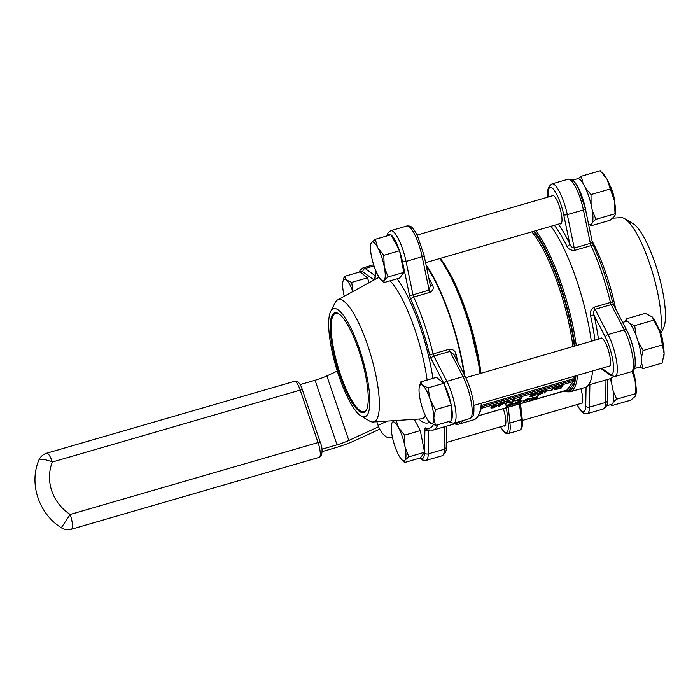 <?xml version="1.0" encoding="UTF-8"?>
<svg xmlns="http://www.w3.org/2000/svg" width="700" height="700" viewBox="0 0 700 700"><rect width="100%" height="100%" fill="white"/><g stroke="black" fill="none" stroke-linecap="round" stroke-linejoin="round"><path stroke-width="1.05" d="M632.021 371.438L635.119 380.73L635.845 394.922L635.154 396.349L630.805 400.146L611.8 405.659L611.625 404.338L606.567 405.799M610.724 404.6L611.8 405.659M635.653 393.671L616.648 399.184L613.016 390.408M613.288 401.879L616.648 399.184M611.809 384.335L611.546 378.192M394.056 420.639L392.175 422.502L391.422 424.524A20.213 4.979 73.8 0 1 392.175 422.502A20.213 4.979 73.8 0 1 398.562 427.665L396.174 420.507M404.504 435.181L398.562 427.665A20.213 4.979 73.8 0 1 404.967 446.495L404.504 435.181L420.297 430.596L414.286 419.335M408.8 456.846L404.967 446.495A20.213 4.979 73.8 0 1 404.994 460.162L408.8 456.846L424.585 452.261L420.297 430.596M401.537 459.375L404.556 462.516L404.994 460.162A20.213 4.979 73.8 0 1 401.537 459.375A20.213 4.979 73.8 0 1 398.606 455A20.213 4.979 73.8 0 1 392.201 436.17A20.213 4.979 73.8 0 1 391.422 424.524M404.556 462.516L420.341 457.931L424.585 452.261M627.27 321.449L626.273 318.841L645.278 313.329L652.181 316.899L659.855 332.01L664.099 353.456L662.2 363.029L643.195 368.541L641.436 362.679M639.424 367.132L643.195 368.541M662.165 344.995L643.16 350.507L638.146 341.574M641.392 357.674L643.16 350.507M653.704 320.145L634.699 325.658L630 323.767M636.099 335.571L634.699 325.658M626.273 318.841L625.398 321.598M429.363 422.17A20.213 4.979 73.8 0 1 422.748 409.036A20.213 4.979 73.8 0 1 419.029 390.276A20.213 4.979 73.8 0 1 419.256 387.31A20.213 4.979 73.8 0 1 422.704 385.368A20.213 4.979 73.8 0 1 430.089 399.219A20.213 4.979 73.8 0 1 433.808 417.979A20.213 4.979 73.8 0 1 430.132 422.896A20.213 4.979 73.8 0 1 429.363 422.17L435.496 425.381L433.808 417.979L435.47 409.605L430.089 399.219L428.067 387.861L422.704 385.368L420.7 381.902L419.309 387.056M420.7 381.902L436.485 377.317L443.721 383.171L431.121 358.733A2.887 1.741 -27.3 0 1 433.842 356.072L446.871 381.342A25.988 6.405 73.8 0 1 455.254 407.514A25.988 6.405 73.8 0 1 453.81 423.238L469.936 418.556A25.988 6.405 -106.2 0 0 471.38 402.832A25.988 6.405 -106.2 0 0 462.998 376.661L446.871 381.342A2.887 1.741 -27.3 0 0 444.15 384.002L443.721 383.171M428.067 387.861L443.861 383.276M435.47 409.605L451.264 405.02L444.01 383.723M435.496 425.381L451.29 420.805L451.264 405.02M583.039 183.409L581.262 176.269L600.267 170.756L607.066 179.34L614.39 200.865L615.116 215.058L614.416 216.484L610.076 220.281L591.071 225.794L590.887 224.464L588.753 225.085M614.924 213.798L595.919 219.31L592.288 210.543M592.559 222.014L595.919 219.31M610.015 189.044L591.019 194.556L585.585 188.248M591.071 204.461L591.019 194.556M581.262 176.269L578.226 178.666M589.986 224.726L591.071 225.794M388.062 276.973L384.239 266.63A20.213 4.979 73.8 0 1 384.265 280.297A20.213 4.979 73.8 0 1 380.8 279.501L383.819 282.642L384.265 280.297L388.062 276.973L403.848 272.396L399.56 250.731L391.029 234.736L375.244 239.312L371.438 242.638L370.685 244.65A20.213 4.979 73.8 0 1 371.438 242.638A20.213 4.979 73.8 0 1 377.825 247.8L375.244 239.312M383.819 282.642L399.613 278.066L403.848 272.396M383.775 255.307L377.825 247.8A20.213 4.979 73.8 0 1 384.239 266.63L383.775 255.307L399.56 250.731M369.11 282.678L367.456 277.821L360.089 271.863L344.295 276.439L342.904 281.601M353.001 291.48L351.671 282.406L367.456 277.821M351.671 282.406L346.308 279.912L344.295 276.439M660.468 332.465A63.647 15.689 -106.2 0 0 651.438 269.089A63.647 15.689 -106.2 0 0 624.706 218.697L633.089 223.668A56.306 13.877 73.8 0 1 658.192 273.079A56.306 13.877 73.8 0 1 663.425 328.256L660.809 333.401M580.886 388.701A14.866 3.666 73.8 0 1 582.015 403.34A14.866 3.666 73.8 0 1 581.446 403.769A14.866 3.666 73.8 0 1 580.475 403.602M600.267 338.66A14.866 3.666 73.8 0 1 600.994 338.004A14.866 3.666 73.8 0 1 608.256 349.956A14.866 3.666 73.8 0 1 609.849 366.135A14.866 3.666 73.8 0 1 609.271 366.564A14.866 3.666 73.8 0 1 608.309 366.389M551.705 196A14.866 3.666 73.8 0 1 552.423 195.344A14.866 3.666 73.8 0 1 559.694 207.296A14.866 3.666 73.8 0 1 561.286 223.475A14.866 3.666 73.8 0 1 560.709 223.904A14.866 3.666 73.8 0 1 559.746 223.729M558.32 224.14A90.947 22.409 73.8 0 1 569.73 243.731A2.887 1.628 153.8 0 1 566.956 246.286C568.496 249.287 571.165 250.618 574.954 250.267A2.887 0.709 73.8 0 1 574.236 248.036C571.935 247.59 570.43 246.155 569.73 243.731L563.71 214.769A23.1 5.696 -106.2 0 0 554.356 190.435A23.1 5.696 -106.2 0 0 548.126 193.252L548.056 197.059M594.317 307.142C591.01 308.954 589.759 311.771 590.555 315.595A2.887 0.7 167.5 0 1 594.099 315.315C593.154 312.891 593.477 310.887 595.096 309.295L608.125 334.565L624.242 329.884L611.214 304.614L595.096 309.295A2.887 0.709 -106.2 0 1 594.317 307.142L610.444 302.461A88.06 21.7 -106.2 0 0 591.08 245.595L574.954 250.267M437.929 424.681A88.06 21.7 73.8 0 1 432.906 430.132L458.439 422.721A88.06 21.7 -106.2 0 0 461.011 421.146M431.121 358.733A5.775 1.426 -106.2 0 1 429.572 354.419A85.172 20.991 -106.2 0 0 410.848 299.416A5.775 1.426 -106.2 0 1 409.412 294.954L402.465 261.546A2.887 0.84 -11.7 0 0 406.044 261.415L422.17 256.734A25.988 6.405 -106.2 0 0 406.892 225.986L390.766 230.668A25.988 6.405 73.8 0 1 406.044 261.415L412.991 294.814L429.118 290.132L422.17 256.734A2.887 0.84 -11.7 0 0 424.104 255.5L430.351 285.539L429.118 290.132A2.887 0.709 -106.2 0 0 429.835 292.373C433.055 290.675 433.974 288.304 432.582 285.267A2.887 1.628 153.8 0 1 430.238 284.988M454.309 355.469A2.887 0.7 167.5 0 1 456.181 354.576C455.227 350.787 452.9 349.002 449.19 349.239L433.072 353.92A88.06 21.7 73.8 0 0 413.709 297.045A2.887 0.709 73.8 0 1 412.991 294.814A2.887 0.84 -11.7 0 1 409.412 294.954M464.117 374.483A88.06 21.7 -106.2 0 0 426.335 266.21M367.106 415.161A56.306 13.877 -106.2 0 0 358.82 347.113A56.306 13.877 -106.2 0 0 330.689 311.395A56.306 13.877 -106.2 0 0 335.921 366.572A56.306 13.877 -106.2 0 0 361.034 415.984A56.306 13.877 -106.2 0 0 367.106 415.161M358.697 350.079A51.975 12.81 73.8 0 1 366.38 410.069A51.975 12.81 73.8 0 1 336.954 366.275A51.975 12.81 73.8 0 1 338.371 313.53A51.975 12.81 73.8 0 1 358.697 350.079M454.65 423.824A89.504 22.059 -106.2 0 0 458.841 424.113A89.504 22.059 -106.2 0 0 462.927 420.595M464.686 375.585A89.504 22.059 -106.2 0 0 426.037 264.784M392.359 436.957L391.09 437.544A13.711 6.851 -114.8 0 1 389.699 437.868A13.711 6.851 -114.8 0 1 378.088 425.355L376.863 421.75M503.615 425.898A14.866 3.666 -106.2 0 0 504.577 426.064A14.866 3.666 -106.2 0 0 505.155 425.644A14.866 3.666 -106.2 0 0 503.282 408.59M491.698 407.505L496.484 406.42L493.211 407.855L490.945 408.012L492.327 406.928M491.47 407.006L495.075 405.002L497.761 405.081L492.153 406.831M492.091 406.473L494.69 406.42L491.767 407.838M498.715 406.158L501.944 404.442L498.706 404.828L502.206 403.226L504.499 403.148L499.266 406.105L498.627 405.886L500.57 404.854M498.619 404.565L502.119 402.955L504.411 402.876M530.486 396.165L535.701 394.896L532.017 396.602L529.725 396.699L533.4 394.424M530.749 395.194L530.845 394.669L530.749 395.194L535.124 393.925L529.629 396.428M530.845 394.669L537.329 393.085L530.548 396.533M538.003 394.074L542.789 392.98L539.516 394.424L537.25 394.581L538.633 393.488M537.775 393.575L541.38 391.562L544.075 391.65L538.457 393.4M538.396 393.033L540.995 392.989L538.072 394.406M550.988 390.338L552.431 388.412L553.367 388.43L551.53 390.889L546.586 390.81L544.294 392.989L546.044 390.267L551.084 390.609L552.431 388.412M554.312 388.806L554.295 389.41L554.312 388.806C555.082 387.957 556.981 387.1 560.009 386.216L562.923 385.368L561.181 388.089L556.36 389.419L554.4 389.069C555.17 388.229 557.069 387.363 560.105 386.479L563.019 385.639M514.281 404.075L520.809 401.791L515.051 403.051L518.577 401.704C520.809 401.082 521.841 401.021 521.666 401.529L517.116 403.585L514.281 404.075L520.861 401.642M515.051 403.051L518.481 401.441C520.721 400.811 521.754 400.75 521.579 401.257M523.793 400.584L527.336 399.166C529.445 398.589 530.372 398.562 530.101 399.088L523.425 401.476L523.145 401.074L529.296 399.289L523.793 400.584L527.249 398.895C529.358 398.326 530.276 398.291 530.014 398.816M523.329 401.214L523.049 400.803L523.845 400.575M524.79 400.295L529.148 399.035M532.376 398.414L536.576 397.101L538.396 395.684L536.602 398.475L535.762 398.72L536.095 397.88M535.762 398.72L536.559 397.652L533.663 398.781C531.834 399.254 531.204 399.201 531.773 398.624L533.216 397.189L532.464 398.685L533.89 398.256M506.476 406.14L506.012 405.781L510.256 403.821C512.4 403.244 513.354 403.209 513.126 403.716M514.789 400.741L520.231 398.641L521.92 397.259L520.179 399.989L514.885 401.004L520.327 398.912L522.016 397.53M511.919 401.678L513.363 399.744L514.299 399.77L512.461 402.229L507.517 402.15L506.074 404.075L505.137 404.058L506.975 401.599L512.015 401.94L513.363 399.744M577.561 375.314A89.504 22.059 73.8 0 1 573.554 389.261A89.504 22.059 73.8 0 1 570.106 391.834L585.156 387.467A89.504 22.059 -106.2 0 0 592.602 370.947M591.316 341.259A89.504 22.059 -106.2 0 0 550.988 226.266M533.977 398.519L536.673 397.373L537.556 395.929M537.644 396.2L538.492 395.955M531.685 398.352L532.367 397.434M532.464 397.705L533.304 397.46M523.425 401.476L523.049 400.803M530.084 398.606L530.101 399.088M529.043 399.534L523.819 401.047L529.043 399.534M523.731 400.776L527.949 400.137M521.64 401.056L521.666 401.529M511.805 404.898L506.573 406.411L506.109 406.053L510.352 404.092C512.488 403.506 513.45 403.471 513.222 403.988L511.805 404.898M513.196 403.506L513.222 403.988M506.573 406.411L506.012 405.781M512.295 403.979L506.949 405.799L509.127 405.729L512.426 404.075M506.861 405.536L509.04 405.457L512.286 403.961M555.249 388.824L557.025 389.043L560.525 388.08L561.986 386.129L558.171 387.284L555.161 389.086M560.525 388.08L561.61 386.243M555.153 388.561L556.929 388.78L560.429 387.817M552.528 388.675L553.367 388.43M544.294 392.989L546.236 390.206M546.324 390.477L551.084 390.609M538.09 394.336L539.604 393.908M539.7 394.179L541.852 392.954M538.492 393.304L540.995 392.989M537.119 394.433L541.38 391.562M541.476 391.834L544.075 391.65M537.863 393.846L537.539 393.304M541.949 393.225L542.789 392.98M530.582 396.428L532.157 396.069M532.245 396.34L534.765 394.87M530.941 394.94L537.329 393.085M534.852 395.141L535.701 394.896M515.725 400.759L519.523 399.98L520.135 399.158L515.699 400.846M515.637 400.488L519.759 399.271M513.45 400.015L514.299 399.77M505.225 404.32L507.159 401.546M507.255 401.809L512.015 401.94M504.464 402.71L504.499 403.148M503.606 403.226L499.564 404.574L503.694 403.279M499.468 404.303L503.571 403.113M491.785 407.776L493.299 407.339M493.386 407.61L495.548 406.394M492.179 406.744L494.69 406.42M490.814 407.864L495.075 405.002M495.171 405.265L497.761 405.081M491.558 407.277L491.234 406.735M495.644 406.665L496.484 406.42M378.604 426.738L348.845 440.457A16.599 2.94 -18.8 0 1 337.033 444.815L321.93 449.199M337.286 371.096L326.865 375.9A16.599 2.94 -18.8 0 1 315.061 380.249L300.064 384.606M322.14 451.605L334.67 447.974A29.593 5.241 161.2 0 0 355.731 440.213L379.715 429.152M330.689 311.395L335.108 302.715A63.647 15.689 73.8 0 1 335.904 301.42A63.647 15.689 73.8 0 1 337.558 299.924A63.647 15.689 73.8 0 1 368.944 349.116A63.647 15.689 73.8 0 1 376.276 420.026A63.647 15.689 73.8 0 1 372.977 422.004A63.647 15.689 73.8 0 1 369.416 420.954L361.034 415.984M366.59 409.631A51.249 12.626 73.8 0 1 364.201 411.731A51.249 12.626 73.8 0 1 337.794 366.03A51.249 12.626 73.8 0 1 335.641 313.294A51.249 12.626 73.8 0 1 338.791 313.793M465.535 377.221A2.887 1.741 -27.3 0 0 462.998 376.661L449.969 351.4L453.731 354.331L465.535 377.221C468.799 383.74 471.258 391.116 472.911 399.35C473.865 403.375 474.162 407.899 473.795 412.947C473.611 415.572 472.325 417.445 469.936 418.556M624.706 218.697A63.647 15.689 -106.2 0 0 621.145 217.648L612.762 218.19M344.234 296.275A20.213 4.979 73.8 0 1 342.632 284.821A20.213 4.979 73.8 0 1 342.86 281.855A20.213 4.979 73.8 0 1 346.308 279.912A20.213 4.979 73.8 0 1 352.896 291.541M572.565 180.18L577.614 178.71A23.817 5.871 73.8 0 1 589.881 199.955A23.817 5.871 73.8 0 1 590.887 224.464M574.726 182.271A23.817 5.871 73.8 0 1 586.119 212.389M622.633 322.402L626.176 321.379A23.817 5.871 73.8 0 1 638.452 342.615A23.817 5.871 73.8 0 1 639.45 367.132L634.401 368.594M625.616 328.178A23.817 5.871 73.8 0 1 635.11 365.662M613.786 376.626L610.278 378.674A23.817 5.871 73.8 0 1 611.616 404.338M607.477 398.248A23.817 5.871 73.8 0 1 607.276 402.868M380.8 279.501A20.213 4.979 73.8 0 1 377.877 275.135A20.213 4.979 73.8 0 1 371.464 256.305A20.213 4.979 73.8 0 1 370.685 244.65M602.315 172.83L603.724 174.352A23.1 5.696 73.8 0 1 607.066 179.34A23.1 5.696 73.8 0 1 614.39 200.865A23.1 5.696 73.8 0 1 615.274 214.183L615.116 215.058M609.822 185.369A11.55 2.844 73.8 0 1 614.53 201.609M652.225 316.942A23.1 5.696 73.8 0 1 652.286 317.012A23.1 5.696 73.8 0 1 659.855 332.01A23.1 5.696 73.8 0 1 664.099 353.456A23.1 5.696 73.8 0 1 663.845 356.842A23.1 5.696 73.8 0 1 663.784 357.131M658.385 328.029A11.55 2.844 73.8 0 1 663.101 344.269M632.625 371.053A23.1 5.696 73.8 0 1 635.119 380.73A23.1 5.696 73.8 0 1 636.011 394.047L635.845 394.922M633.019 370.711A11.55 2.844 73.8 0 1 635.267 381.474M420.429 457.817A23.1 5.696 -106.2 0 0 424.489 452.637L424.498 452.384M397.084 278.801A79.739 19.652 73.8 0 1 432.915 378.35M429.389 422.196A79.739 19.652 73.8 0 1 418.845 419.037M377.886 277.874A79.739 19.652 73.8 0 1 378.402 276.098M424.506 451.867L424.909 429.389A5.775 1.426 -106.2 0 1 425.661 427.945A85.172 20.991 -106.2 0 0 433.379 424.664M449.654 421.277A23.1 5.696 -106.2 0 0 450.905 420.919M402.465 261.546A23.1 5.696 -106.2 0 0 399.648 251.178M376.338 271.959A85.172 20.991 -106.2 0 0 374.981 279.072A2.887 2.406 -173.7 0 1 374.797 277.97L376.014 271.206M360.238 271.985A23.1 5.696 -106.2 0 1 362.985 271.967L374.019 279.912A5.775 1.426 -106.2 0 0 374.08 279.956M374.902 279.51A5.775 1.426 -106.2 0 0 374.981 279.072M451.29 420.473A23.1 5.696 -106.2 0 0 451.264 405.352M451.106 404.565A23.1 5.696 -106.2 0 0 444.15 384.002M399.385 250.399A23.1 5.696 -106.2 0 0 391.213 235.069M390.854 234.789A23.1 5.696 -106.2 0 0 387.529 235.751M577.054 404.591A23.1 5.696 -106.2 0 0 585.742 405.851L586.075 387.109M601.799 368.279L609.63 373.922A23.1 5.696 -106.2 0 0 613.279 363.527A23.1 5.696 -106.2 0 0 605.404 337.225L594.099 315.315A90.947 22.409 73.8 0 1 598.439 339.194M566.956 246.286A88.06 21.7 -106.2 0 0 554.391 225.286M588.543 384.983L610.278 378.674A88.06 21.7 -106.2 0 0 613.314 376.6M594.947 340.209A88.06 21.7 -106.2 0 0 590.555 315.595M428.759 277.9A88.06 21.7 73.8 0 1 432.582 285.267M429.835 292.373L413.709 297.045A2.887 1.435 -24.5 0 0 410.848 299.416M456.181 354.576A88.06 21.7 73.8 0 1 457.774 362.18M500.64 426.764A21.656 5.337 -106.2 0 0 508.113 422.642L506.476 407.654M478.616 415.721L566.825 390.127L573.23 381.57L481.233 408.354M481.74 405.37L572.871 378.936A85.172 20.991 -106.2 0 0 573.344 376.539M572.906 346.605A85.172 20.991 -106.2 0 0 531.799 231.84M449.558 272.895A85.172 20.991 73.8 0 1 480.988 373.266M440.3 258.379A88.349 21.77 73.8 0 1 480.812 373.319M481.898 403.069A88.349 21.77 73.8 0 1 478.8 414.645M533.435 231.368A86.328 21.271 73.8 0 1 574.306 346.194M574.997 376.058A86.328 21.271 73.8 0 1 574.35 379.601L574.359 379.619A2.31 0.569 73.8 0 1 574.674 382.331L568.269 390.898A2.31 0.569 73.8 0 1 567.499 390.224M564.655 390.784A88.349 21.77 -106.2 0 0 572.11 388.5A88.349 21.77 -106.2 0 0 575.96 375.777M574.866 346.027A88.349 21.77 -106.2 0 0 534.363 231.096M458.841 424.113L473.891 419.746A89.504 22.059 -106.2 0 0 481.346 403.226M480.06 373.537A89.504 22.059 -106.2 0 0 439.731 258.545M535.938 230.632A89.504 22.059 73.8 0 1 576.266 345.625M508.244 407.146L509.968 422.975A23.1 5.696 73.8 0 1 508.218 433.58L519.505 430.308A23.1 5.696 -106.2 0 0 521.255 419.703L519.531 403.874M508.113 422.642A1.444 0.814 -6.2 0 0 509.968 422.975L521.255 419.703A1.444 0.814 -6.2 0 0 522.183 418.828A1.444 0.814 -6.2 0 0 522.086 418.591M481.53 406.77L573.072 380.214L481.53 406.752M574.674 382.331A1.155 1.103 36.8 0 0 573.23 381.57L573.072 380.214L574.359 379.619A1.155 1.024 12.9 0 0 572.871 378.936L573.072 380.196L574.35 379.601M481.364 407.706L481.32 408.231A1.155 1.103 36.8 0 0 481.25 408.257M566.729 390.162L566.825 390.127A1.155 1.103 36.8 0 1 568.269 390.898M378.088 425.355L387.371 421.067M348.845 440.457L326.865 375.9M337.033 444.815L315.061 380.249M320.267 442.339C322.332 447.274 322.613 451.832 321.116 456.024L319.244 457.336A12.268 3.027 73.8 0 0 319.716 456.986A12.268 3.027 -106.2 0 0 318.054 442.566L300.195 390.11L52.343 462.017A44.03 41.956 36.8 0 0 70.201 514.474L318.054 442.566A2.887 0.507 -18.8 0 1 320.267 442.339L302.409 389.882A2.887 0.507 161.2 0 0 300.195 390.11A12.268 3.027 -106.2 0 0 294.551 381.308C297.754 380.564 300.379 383.416 302.409 389.882A2.887 0.507 161.2 0 1 302.365 390.031M46.699 453.215A12.268 12.268 0 0 0 38.701 460.486A12.268 3.605 -158.4 0 1 38.841 460.241A12.268 3.605 -158.4 0 1 52.343 462.017A12.268 3.027 -106.2 0 0 46.699 453.215L294.551 381.308M61.303 527.756A12.268 12.268 0 0 0 71.391 529.244A12.268 3.027 73.8 0 0 71.864 528.885A12.268 3.027 73.8 0 0 70.201 514.474L61.303 527.756C39.069 513.914 28.884 484.067 38.701 460.486M373.642 264.766L362.933 267.873A25.988 6.405 73.8 0 1 365.111 268.485L375.095 275.678M374.019 265.904L365.111 268.485A2.887 2.669 -54.2 0 0 362.985 271.967M449.19 349.239A2.887 0.709 73.8 0 0 449.969 351.4L433.842 356.072A2.887 0.709 73.8 0 1 433.072 353.92A2.887 0.473 -13.8 0 1 429.572 354.419M446.565 426.169L446.189 447.23A2.887 2.188 -179 0 1 444.36 449.225L428.234 453.898A25.988 6.405 73.8 0 1 425.976 460.442L442.102 455.77A25.988 6.405 -106.2 0 0 444.36 449.225L444.762 426.694M429.555 430.386L428.645 430.649L428.234 453.898A2.887 2.188 -179 0 1 424.489 452.637M372.977 422.004L421.094 418.898A74.095 18.261 -106.2 0 0 425.451 415.826M427.123 380.03A74.095 18.261 -106.2 0 0 390.058 280.84M448.49 421.619L449.383 422.257A2.887 2.669 -54.2 0 1 448.718 421.549M432.906 430.132L427.42 429.896A2.887 2.756 -71.3 0 1 425.661 427.945M424.909 429.389A2.887 2.188 -179 0 0 428.645 430.649A2.887 0.709 73.8 0 1 428.689 430.246M374.019 279.912A2.887 2.669 -54.2 0 1 374.894 277.174M563.71 214.769A2.887 0.84 -11.7 0 0 567.298 214.629L583.415 209.956A25.988 6.405 -106.2 0 0 568.137 179.209L552.011 183.881A25.988 6.405 73.8 0 1 567.298 214.629L574.236 248.036L590.363 243.355L583.415 209.956A2.887 0.84 -11.7 0 0 585.349 208.722L592.296 242.13A2.887 0.84 -11.7 0 1 590.363 243.355A2.887 0.709 -106.2 0 0 591.08 245.595A2.887 1.435 -24.5 0 1 593.53 245.98L592.296 242.13M631.181 371.779A25.988 6.405 -106.2 0 0 632.625 356.055A25.988 6.405 -106.2 0 0 624.242 329.884A2.887 1.741 -27.3 0 1 626.78 330.444C630.044 336.963 632.503 344.339 634.156 352.572C635.11 356.589 635.407 361.121 635.04 366.17C634.856 368.795 633.579 370.668 631.181 371.779L615.064 376.46A25.988 6.405 73.8 0 0 616.508 360.736A25.988 6.405 73.8 0 0 608.125 334.565A2.887 1.741 -27.3 0 0 605.404 337.225M589.881 384.589L589.479 407.12A25.988 6.405 73.8 0 1 587.23 413.665L603.347 408.984A25.988 6.405 -106.2 0 0 605.605 402.447L606.008 379.916M585.742 405.851A2.887 2.188 -179 0 0 589.479 407.12L605.605 402.447A2.887 2.188 -179 0 0 607.442 400.453C607.941 403.935 606.585 406.779 603.347 408.984M592.06 240.984A74.095 18.261 73.8 0 1 615.668 308.892M600.968 368.524L610.628 375.48A2.887 2.669 -54.2 0 1 609.63 373.922M613.751 305.174L612.439 301.499A2.887 0.473 -13.8 0 1 610.444 302.461A2.887 0.709 -106.2 0 0 611.214 304.614A2.887 1.741 -27.3 0 1 613.751 305.174L626.78 330.444M548.126 193.252A2.887 2.188 -179 0 1 547.925 192.421L547.846 197.12M500.57 426.781L503.423 431.183L505.619 433.16L508.218 433.58M520.52 403.585L522.183 418.828C523.084 429.966 520.905 428.977 519.505 430.308M473.891 419.746L477.347 417.471L480.707 410.541L482.02 403.034M480.856 373.301L468.248 318.447L455.98 286.011L440.414 258.352M570.106 391.834L565.976 391.764L563.99 390.976M478.599 415.748L567.525 390.154M319.244 457.336L71.391 529.244M337.558 299.924L379.085 277.217M449.383 422.257L453.81 423.238M430.351 285.539L430.08 284.769M424.104 255.5L417.305 235.226C412.317 226.336 411.066 225.811 406.892 225.986M446.189 447.23C446.696 450.713 445.34 453.565 442.102 455.77M390.766 230.668L388.001 232.925L386.977 235.909M419.974 458.045L422.459 460.031L425.976 460.442M362.933 267.873L360.168 270.13L359.38 272.064M610.628 375.48L615.064 376.46M612.439 301.499C607.434 281.295 601.134 262.789 593.53 245.98M552.011 183.881C548.782 186.086 547.418 188.93 547.925 192.421M576.923 404.635L581.035 411.058L583.704 413.245L587.23 413.665M607.81 379.391L607.442 400.453M585.349 208.722L578.55 188.449C573.562 179.559 572.311 179.034 568.137 179.209M342.86 281.855L342.974 281.207M553.385 195.51L417.2 235.016M561.435 223.239L425.591 262.649M601.956 338.17L465.762 377.685M609.997 365.899L473.812 405.414M582.164 403.113L522.331 420.464M505.304 425.408L446.276 442.531M419.256 387.31L419.379 386.662M663.845 356.842L663.705 357.586"/></g></svg>
